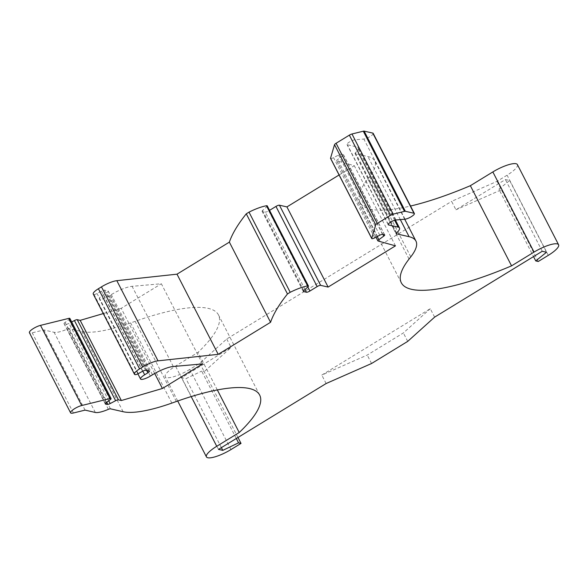 <?xml version="1.0" encoding="UTF-8"?>
<svg xmlns="http://www.w3.org/2000/svg" width="588" height="588" viewBox="0 0 588 588"><rect width="100%" height="100%" fill="white"/><g stroke="black" fill="none" stroke-linecap="round" stroke-linejoin="round"><path stroke-width="0.44" stroke-dasharray="2.94 2.21" d="M202.544 363.921L161.347 283.754L132.094 286.327A19.602 4.91 -27.2 0 0 111.294 294.617L109.162 295.926A7.842 1.962 -27.2 0 1 99.343 298.858A7.842 1.962 -27.2 0 1 103.466 294.625L106.678 292.655A2.94 0.735 -27.2 0 0 108.221 291.067A2.94 0.735 -27.2 0 0 108.016 290.935L104.458 290.127A2.94 0.735 -27.2 0 0 101.415 291.104L97.049 293.508A2.94 0.735 -27.2 0 1 94.036 294.492A9.798 2.455 -27.2 0 1 93.242 294.037M154.695 373.49L121.209 308.325L161.347 283.754M267.246 205.874A2.94 0.735 -27.2 0 1 266.761 206.689L262.579 210.46A2.94 0.735 -27.2 0 0 262.094 211.276A2.94 0.735 -27.2 0 0 262.299 211.408L265.247 212.084A2.94 0.735 -27.2 0 0 268.723 210.849L269.547 210.35M339.078 174.981L354.285 165.676L336.865 160.847A2.94 0.735 -27.2 0 1 336.689 160.722A2.94 0.735 -27.2 0 1 337.644 159.524L342.554 155.96A2.94 0.735 -27.2 0 0 343.51 154.762A2.94 0.735 -27.2 0 0 343.304 154.637L341.385 154.196A2.94 0.735 -27.2 0 0 338.563 155.048L333.572 157.657A2.94 0.735 -27.2 0 1 330.552 158.385M373.182 133.358A5.88 1.47 -27.2 0 1 370.028 136.578A5.88 1.47 -27.2 0 1 363.854 139.025L354.792 139.819A4.902 1.227 -27.2 0 0 349.647 141.855A4.902 1.227 -27.2 0 0 347.016 144.538A4.902 1.227 -27.2 0 0 347.361 144.758L356.982 146.956A18.618 4.667 -27.2 0 1 358.276 147.786A18.618 4.667 -27.2 0 1 355.468 152.733A2.94 0.735 -27.2 0 0 355.027 153.512A2.94 0.735 -27.2 0 0 355.226 153.644L367.912 156.54A97.998 24.549 -27.2 0 1 374.74 160.914A97.998 24.549 -27.2 0 1 369.58 176.701L367.845 178.921A146.993 36.831 -27.2 0 0 360.106 202.603A146.993 36.831 -27.2 0 0 410.534 206.035M517.403 164.603A19.602 4.91 -27.2 0 1 507.099 175.187L497.058 181.332L451.613 201.353L455.95 209.791L505.386 179.546L509.656 180.523L498.896 189.204L533.536 256.596M230.988 449.548L189.792 369.382L199.832 363.237L226.74 338.982L451.613 201.353M189.792 369.382A19.602 4.91 -27.2 0 1 165.228 376.717A19.602 4.91 -27.2 0 1 175.533 366.126L198.016 352.366A146.993 36.831 -27.2 0 0 218.479 314.925A146.993 36.831 -27.2 0 0 135.152 321.335L130.654 322.922A97.998 24.549 -27.2 0 1 81.93 331.566L69.252 328.67A2.94 0.735 -27.2 0 0 67.186 329.162A18.618 4.667 -27.2 0 1 54.133 332.301L43.865 329.956L32.23 332.823A7.842 1.962 -27.2 0 1 29.4 332.676M69.884 318.431A2.94 0.735 -27.2 0 1 68.928 319.629L64.996 322.481A2.94 0.735 -27.2 0 0 64.041 323.679A2.94 0.735 -27.2 0 0 64.239 323.812L66.165 324.245A2.94 0.735 -27.2 0 0 68.98 323.393L71.707 321.967M103.29 313.58L121.209 308.325M85.062 410.115L43.865 329.956M217.325 389.932L198.016 352.366M237.986 437.479L204.168 371.675L201.669 371.109L236.31 438.501M199.832 363.237L204.168 371.675L231.077 347.42L181.648 377.672L185.926 378.65L201.669 371.109M221.382 447.637L185.926 378.65M218.508 449.394L181.648 377.672M542.246 251.267L505.386 179.546M434.628 317.13L430.291 308.693L321.79 375.093L367.228 355.071L403.375 332.948L430.291 308.693M326.127 383.53L321.79 375.093M226.74 338.982L231.077 347.42M371.565 363.509L367.228 355.071M407.712 341.385L403.375 332.948M546.517 252.245L509.656 180.523M538.255 261.498L501.395 189.77L498.896 189.204M497.058 181.332L501.395 189.77L455.95 209.791M395.481 245.843L354.285 165.676M173.291 366.493L132.094 286.327M152.49 374.784L111.294 294.617M135.233 374.652L94.036 294.492M138.246 373.667L97.049 293.508M142.612 371.263L101.415 291.104M145.655 370.286L104.458 290.127M149.212 371.094L108.016 290.935M146.691 370.521L106.678 292.655M142.803 371.16L103.466 294.625M150.359 376.085L109.162 295.926M108.758 400.781L68.98 323.393M106.384 402.501L66.165 324.245M105.245 403.596L64.239 323.812M106.193 402.64L64.996 322.481M110.125 399.789L68.928 319.629M73.427 412.989L32.23 332.823M95.329 412.46L54.133 332.301M108.383 409.321L67.186 329.162M110.448 408.829L69.252 328.67M123.127 411.725L81.93 331.566M171.858 403.089L130.654 322.922M176.349 401.494L135.152 321.335M191.188 396.584L175.533 366.126M548.295 255.346L507.099 175.187M409.042 259.08L367.845 178.921M410.777 256.86L369.58 176.701M400.318 219.596L367.912 156.54M396.231 233.429L355.226 153.644M396.665 232.892L355.468 152.733M394.658 220.265L356.982 146.956M388.234 224.293L347.361 144.758M395.989 219.978L354.792 139.819M405.051 219.184L363.854 139.025M374.769 237.824L333.572 157.657M379.76 235.215L338.563 155.048M382.582 234.355L341.385 154.196M384.508 234.796L343.304 154.637M382.876 234.421L342.554 155.96M377.231 236.538L337.644 159.524M378.069 241.006L336.865 160.847M307.84 286.959L268.723 210.849M305.032 289.494L265.247 212.084M303.305 291.192L262.299 211.408M303.776 290.619L262.579 210.46M307.965 286.848L266.761 206.689M149.418 371.226L108.221 291.067M137.886 373.858L99.343 298.858M105.237 403.838L64.041 323.679M259.675 395.092L218.479 314.925M177.716 401.016L165.228 376.717M401.303 282.769L360.106 202.603M404.706 219.214L374.74 160.914M396.224 233.671L355.027 153.512M395.423 220.066L358.276 147.786M388.212 224.697L347.016 144.538M384.706 234.928L343.51 154.762M375.989 237.184L336.689 160.722M303.298 291.435L262.094 211.276"/><path stroke-width="0.88" d="M147.875 372.814A2.94 0.735 -27.2 0 0 149.418 371.226A2.94 0.735 -27.2 0 0 149.212 371.094L145.655 370.286A2.94 0.735 -27.2 0 0 142.612 371.263L138.246 373.667A2.94 0.735 -27.2 0 1 135.233 374.652A9.798 2.455 -27.2 0 1 134.439 374.196A9.798 2.455 -27.2 0 1 139.591 368.904L142.649 367.03A14.7 3.682 -27.2 0 1 158.025 360.834L218.207 354.336L270.561 322.29A293.993 73.654 -27.2 0 1 287.473 293.971L290.207 292.295A24.498 6.137 -27.2 0 1 307.664 285.915A2.94 0.735 -27.2 0 1 308.443 286.033A2.94 0.735 -27.2 0 1 307.965 286.848L303.776 290.619A2.94 0.735 -27.2 0 0 303.298 291.435A2.94 0.735 -27.2 0 0 303.496 291.567L306.444 292.243A2.94 0.735 -27.2 0 0 309.927 291.016L317.152 286.591A2.94 0.735 -27.2 0 1 320.636 285.356L328.119 287.069L395.481 245.843L378.069 241.006A2.94 0.735 -27.2 0 1 377.886 240.882A2.94 0.735 -27.2 0 1 378.848 239.684L383.751 236.126A2.94 0.735 -27.2 0 0 384.706 234.928A2.94 0.735 -27.2 0 0 384.508 234.796L382.582 234.355A2.94 0.735 -27.2 0 0 379.76 235.215L374.769 237.824A2.94 0.735 -27.2 0 1 371.748 238.544A2.94 0.735 -27.2 0 1 371.741 238.361L375.717 224.836A2.94 0.735 -27.2 0 1 377.275 223.44L390.557 215.311A2.94 0.735 -27.2 0 1 393.181 214.15L404.485 211.364A2.94 0.735 -27.2 0 1 405.345 211.283L413.974 213.26A5.88 1.47 -27.2 0 1 414.378 213.517A5.88 1.47 -27.2 0 1 411.225 216.737A5.88 1.47 -27.2 0 1 405.051 219.184L395.989 219.978A4.902 1.227 -27.2 0 0 390.844 222.021A4.902 1.227 -27.2 0 0 388.212 224.697A4.902 1.227 -27.2 0 0 388.558 224.917L398.179 227.115A18.618 4.667 -27.2 0 1 399.472 227.946A18.618 4.667 -27.2 0 1 396.665 232.892A2.94 0.735 -27.2 0 0 396.224 233.671A2.94 0.735 -27.2 0 0 396.422 233.804L409.108 236.707A97.998 24.549 -27.2 0 1 415.936 241.073A97.998 24.549 -27.2 0 1 410.777 256.86L409.042 259.08A146.993 36.831 -27.2 0 0 401.303 282.769A146.993 36.831 -27.2 0 0 511.56 265.849L534.044 252.09A19.602 4.91 -27.2 0 1 558.6 244.762A19.602 4.91 -27.2 0 1 548.295 255.346L538.255 261.498L535.756 260.925L546.517 252.245L542.246 251.267L434.628 317.13L407.712 341.385L371.565 363.509L326.127 383.53L218.508 449.394L222.786 450.371L238.537 442.83L241.029 443.403L230.988 449.548A19.602 4.91 -27.2 0 1 206.425 456.876A19.602 4.91 -27.2 0 1 216.737 446.285L239.213 432.525A146.993 36.831 -27.2 0 0 259.675 395.092A146.993 36.831 -27.2 0 0 176.349 401.494L171.858 403.089A97.998 24.549 -27.2 0 1 123.127 411.725L110.448 408.829A2.94 0.735 -27.2 0 0 108.383 409.321A18.618 4.667 -27.2 0 1 95.329 412.46L85.062 410.115L73.427 412.989A7.842 1.962 -27.2 0 1 70.597 412.835A7.842 1.962 -27.2 0 1 73.985 409.064A7.842 1.962 -27.2 0 1 81.71 405.522L110.022 398.539A2.94 0.735 -27.2 0 1 111.081 398.59A2.94 0.735 -27.2 0 1 110.125 399.789L106.193 402.64A2.94 0.735 -27.2 0 0 105.237 403.838A2.94 0.735 -27.2 0 0 105.436 403.971L107.361 404.412A2.94 0.735 -27.2 0 0 110.184 403.552L115.623 400.707A2.94 0.735 -27.2 0 1 118.438 399.847L121.371 400.524L162.406 388.484L202.544 363.921L173.291 366.493A19.602 4.91 -27.2 0 0 152.49 374.784L150.359 376.085A7.842 1.962 -27.2 0 1 140.539 379.017A7.842 1.962 -27.2 0 1 144.663 374.784L147.875 372.814L146.691 370.521M162.406 388.484L154.695 373.49M134.439 374.196L93.242 294.037A9.798 2.455 -27.2 0 1 98.394 288.737L101.452 286.87A14.7 3.682 -27.2 0 1 116.828 280.674L177.003 274.177L229.364 242.131A293.993 73.654 -27.2 0 1 246.276 213.811L249.011 212.136A24.498 6.137 -27.2 0 1 266.467 205.756A2.94 0.735 -27.2 0 1 267.246 205.874L308.443 286.033M269.547 210.35L275.956 206.425A2.94 0.735 -27.2 0 1 279.432 205.197L286.922 206.91L339.078 174.981M371.748 238.544L330.552 158.385A2.94 0.735 -27.2 0 1 330.544 158.201L334.521 144.677A2.94 0.735 -27.2 0 1 336.079 143.274L349.36 135.144A2.94 0.735 -27.2 0 1 351.977 133.99L363.288 131.197A2.94 0.735 -27.2 0 1 364.148 131.124L372.77 133.094A5.88 1.47 -27.2 0 1 373.182 133.358L414.378 213.517M534.044 252.09L492.847 171.931L470.363 185.69A146.993 36.831 -27.2 0 1 410.534 206.035M492.847 171.931A19.602 4.91 -27.2 0 1 517.403 164.603L558.6 244.762M70.597 412.835L29.4 332.676A7.842 1.962 -27.2 0 1 32.788 328.905A7.842 1.962 -27.2 0 1 40.513 325.362L68.825 318.373A2.94 0.735 -27.2 0 1 69.884 318.431L111.081 398.59M71.707 321.967L74.426 320.548A2.94 0.735 -27.2 0 1 77.241 319.688L80.174 320.357L103.29 313.58M121.371 400.524L80.174 320.357M270.561 322.29L229.364 242.131M218.207 354.336L177.003 274.177M239.213 432.525L217.325 389.932M241.029 443.403L237.986 437.479M238.537 442.83L236.31 438.501M222.786 450.371L221.382 447.637M535.756 260.925L533.536 256.596M511.56 265.849L470.363 185.69M328.119 287.069L286.922 206.91M290.207 292.295L249.011 212.136M287.473 293.971L246.276 213.811M158.025 360.834L116.828 280.674M142.649 367.03L101.452 286.87M139.591 368.904L98.394 288.737M144.663 374.784L142.803 371.16M118.438 399.847L77.241 319.688M115.623 400.707L74.426 320.548M110.184 403.552L108.758 400.781M107.361 404.412L106.384 402.501M105.436 403.971L105.245 403.596M110.022 398.539L68.825 318.373M81.71 405.522L40.513 325.362M216.737 446.285L191.188 396.584M409.108 236.707L400.318 219.596M396.422 233.804L396.231 233.429M398.179 227.115L394.658 220.265M388.558 224.917L388.234 224.293M413.974 213.26L372.77 133.094M405.345 211.283L364.148 131.124M404.485 211.364L363.288 131.197M393.181 214.15L351.977 133.99M390.557 215.311L349.36 135.144M377.275 223.44L336.079 143.274M375.717 224.836L334.521 144.677M371.741 238.361L330.544 158.201M383.751 236.126L382.876 234.421M378.848 239.684L377.231 236.538M320.636 285.356L279.432 205.197M317.152 286.591L275.956 206.425M309.927 291.016L307.84 286.959M306.444 292.243L305.032 289.494M303.496 291.567L303.305 291.192M307.664 285.915L266.467 205.756M140.539 379.017L137.886 373.858M206.425 456.876L177.716 401.016M415.936 241.073L404.706 219.214M399.472 227.946L395.423 220.066M377.886 240.882L375.989 237.184"/></g></svg>
